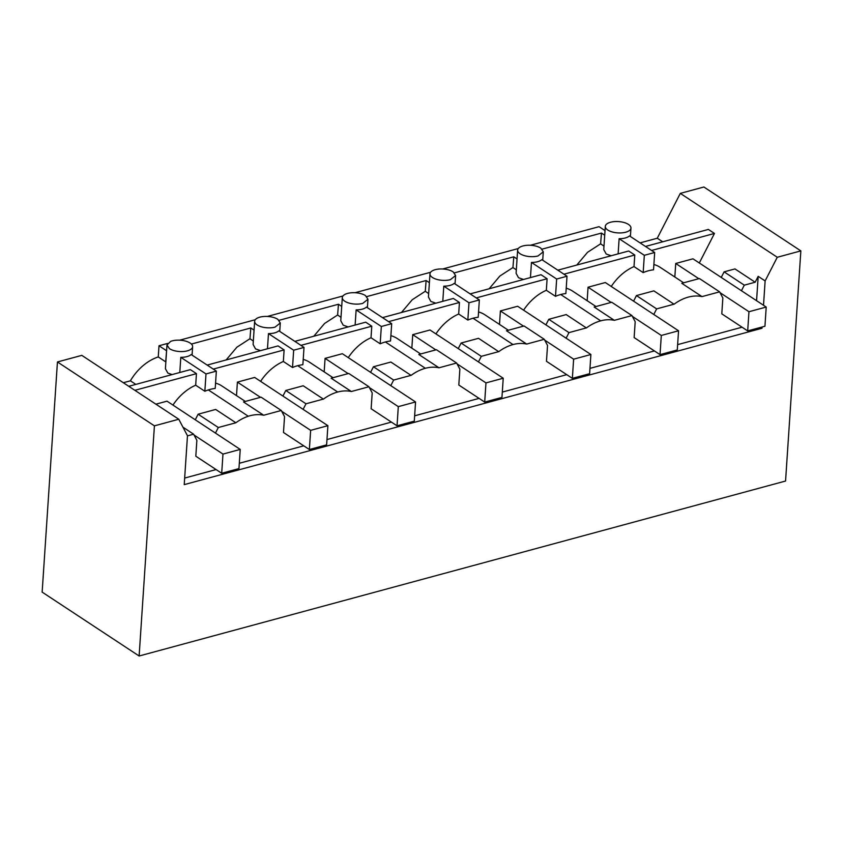 <?xml version="1.0" encoding="UTF-8"?>
<svg xmlns="http://www.w3.org/2000/svg" width="843" height="843" viewBox="0 0 843 843"><rect width="100%" height="100%" fill="white"/><g stroke="black" fill="none" stroke-linecap="round" stroke-linejoin="round"><path stroke-width="1.26" d="M747.688 330.909L764.949 326.23L766.213 307.052L748.963 311.72L747.688 330.909L721.798 313.849L722.851 298L719.616 291.847L699.405 278.538L681.787 283.301L701.987 296.61A42.845 30.348 123.4 0 0 686.613 297.621A42.845 30.348 123.4 0 0 674.063 304.228L653.862 290.867L636.444 295.577L633.578 301.151M698.815 278.696L675.728 263.48L692.978 258.812L766.213 307.052M720.048 292.679L748.963 311.72M675.728 263.48L674.832 276.989M660.027 354.629L677.277 349.961L678.552 330.783L661.302 335.451L660.027 354.629L634.136 337.579L635.19 321.72L631.944 315.567L611.744 302.258L594.146 307.021L614.347 320.329A42.845 30.348 123.4 0 0 600.68 320.835A42.845 30.348 123.4 0 0 598.952 321.352A42.845 30.348 123.4 0 0 586.391 327.948L566.19 314.587L548.772 319.307L545.916 324.882M611.154 302.426L588.056 287.21L605.316 282.542L678.552 330.783M632.387 316.41L661.302 335.451M588.056 287.21L587.16 300.698M572.355 378.359L589.615 373.691L590.89 354.503L573.63 359.181L572.355 378.359L546.475 361.31L547.529 345.451L544.283 339.297L526.685 344.06A42.845 30.348 123.4 0 0 513.018 344.566A42.845 30.348 123.4 0 0 511.29 345.082A42.845 30.348 123.4 0 0 498.729 351.679L478.529 338.317L461.11 343.027L458.244 348.602M523.492 326.146L500.394 310.93L517.655 306.262L590.89 354.503M544.726 340.129L573.63 359.181M500.394 310.93L499.499 324.429M762.072 327.01L761.988 328.264L184.227 484.63L187.473 435.747L178.779 419.245L81.803 355.367L57.44 361.963L42.15 592.113L139.127 656.002L785.56 481.037L800.85 250.887L777.278 257.263L765.128 280.919L758.184 276.346L756.571 300.698M777.278 257.263L680.312 193.384L703.873 186.998L800.85 250.887M530.363 245.271L599.057 226.672L605.021 230.603M640.079 242.879L657.266 238.232L662.693 241.804M645.496 246.451L708.373 229.433L714.464 233.448L699.3 262.974M755.17 282.226L744.306 285.166L724.105 271.857L734.97 268.917L755.17 282.226L758.184 276.346M657.266 238.232L680.312 193.384M761.988 328.264L760.66 327.39M765.128 280.919L763.516 305.271M611.186 255.745L606.18 253.996L603.757 249.549L605.306 226.377A12.856 5.669 3.8 0 0 607.771 230.034A12.856 5.669 3.8 0 0 623.873 232.615A12.856 5.669 3.8 0 0 630.954 228.084A12.856 5.669 3.8 0 0 628.478 224.428A12.856 5.669 3.8 0 0 608.931 222.773A12.856 5.669 3.8 0 0 605.306 226.377M604.716 235.218L601.459 233.068L600.616 243.827L603.988 246.145M618.119 253.869L619.131 238.706A12.856 5.669 3.8 0 0 623.483 238.369A12.856 5.669 3.8 0 0 629.479 235.903L654.674 252.5L653.525 269.823A42.845 30.348 123.4 0 0 646.655 271.298A42.845 30.348 123.4 0 0 643.177 272.616L634.01 266.578A42.845 30.348 123.4 0 0 611.259 286.451M651.586 250.466L714.464 233.448M683.652 282.805L660.185 267.347A42.845 30.348 123.4 0 0 653.883 264.502M724.105 271.857L721.239 277.431M744.306 285.166L741.44 290.74M719.616 291.847L701.987 296.61M674.063 304.175L656.644 308.886L636.444 295.577M656.644 308.886L653.778 314.46M631.944 315.567L614.347 320.329M576.791 265.05L587.529 252.32L600.616 243.827M557.834 270.181L628.688 251.003L634.779 255.018L634.01 266.578M619.131 238.706L644.326 255.303L643.177 272.616M654.674 252.5L644.326 255.303M596.001 306.525L572.534 291.067A42.845 30.348 123.4 0 0 566.211 288.222M563.925 274.196L634.779 255.018M530.458 277.589L531.459 262.426A12.856 5.669 3.8 0 0 535.821 262.099A12.856 5.669 3.8 0 0 537.655 261.699A12.856 5.669 3.8 0 0 541.817 259.633L567.012 276.23L565.864 293.554A42.845 30.348 123.4 0 0 560.711 294.513A42.845 30.348 123.4 0 0 558.983 295.029A42.845 30.348 123.4 0 0 555.505 296.336L556.654 279.033L567.012 276.23M540.816 248.148A12.856 5.669 3.8 0 0 522.881 245.966A12.856 5.669 3.8 0 0 521.269 246.504A12.856 5.669 3.8 0 0 517.634 250.097A12.856 5.669 3.8 0 0 520.11 253.754A12.856 5.669 3.8 0 0 536.201 256.346A12.856 5.669 3.8 0 0 538.034 255.945L543.282 251.804L540.816 248.148M523.524 279.465L518.519 277.716L516.095 273.269L517.634 250.097M531.459 262.426L556.654 279.033M601.459 233.068L542.06 249.149M254.059 330.119L250.803 327.969L191.403 344.049M166.598 350.772L165.776 361.141L166.587 350.762L159 345.767L167.609 343.438M179.707 340.172L255.271 319.718M267.368 316.441L342.932 295.988M355.029 292.721L430.604 272.268M442.691 268.991L518.266 248.537M517.054 258.938L513.787 256.799L454.398 272.869M429.382 282.668L426.126 280.519L366.726 296.599M341.721 306.388L338.464 304.249L279.065 320.319M397.032 425.81L398.307 406.632L415.557 401.963L414.292 421.142L397.032 425.81L371.141 408.76L372.195 392.901L368.949 386.747L351.352 391.51A42.845 30.348 123.4 0 0 337.685 392.016A42.845 30.348 123.4 0 0 335.957 392.532A42.845 30.348 123.4 0 0 323.406 399.129L303.206 385.767L285.788 390.478L282.921 396.052M303.122 409.361L305.988 403.786L323.406 399.076M309.37 449.53L310.646 430.351L327.895 425.683L326.62 444.862L309.37 449.53L283.48 432.48L284.534 416.632L281.288 410.478L263.69 415.241A42.845 30.348 123.4 0 0 248.295 416.252A42.845 30.348 123.4 0 0 235.882 422.764L218.326 427.517L198.116 414.208L215.682 409.456L235.882 422.764M215.46 433.091L218.326 427.517M187.473 435.863L193.627 434.198L196.872 440.352L195.818 456.211L221.698 473.26L238.959 468.592L240.234 449.414L222.973 454.082L221.698 473.26M742.072 327.2L677.635 344.639M654.4 350.93L589.974 368.37M566.738 374.65L502.302 392.09M479.077 398.381L414.64 415.82M391.415 422.111L326.979 439.551M303.743 445.831L239.317 463.271M216.082 469.562L184.67 478.065M566.117 338.191L568.983 332.616L586.401 327.895M478.455 361.91L481.311 356.336L498.729 351.626M484.693 402.079L485.968 382.901L503.229 378.233L501.954 397.411L484.693 402.079L458.813 385.03L459.867 369.171L456.621 363.027L439.013 367.79A42.845 30.348 123.4 0 0 425.346 368.286A42.845 30.348 123.4 0 0 423.618 368.802A42.845 30.348 123.4 0 0 411.068 375.398L390.867 362.037L373.449 366.758L370.583 372.332M390.783 385.641L393.649 380.067L411.068 375.346M178.779 419.245L154.417 425.841L139.127 656.002M159 345.767L158.263 356.947A42.845 30.348 -56.6 0 0 130.402 380.825L123.352 382.733M513.787 256.799L512.944 267.547L516.327 269.865M568.983 332.616L548.772 319.307M544.283 339.297L524.083 325.988L506.474 330.751L526.685 344.06M489.13 288.78L499.867 276.04L512.944 267.547M470.173 293.901L541.016 274.734L547.107 278.738L546.338 290.298L555.505 296.336M508.34 330.245L484.873 314.787A42.845 30.348 123.4 0 0 478.55 311.942M546.338 290.298A42.845 30.348 123.4 0 0 523.598 310.171M476.263 297.916L547.107 278.738M442.796 301.32L443.797 286.156A12.856 5.669 3.8 0 0 448.16 285.819A12.856 5.669 3.8 0 0 449.993 285.419A12.856 5.669 3.8 0 0 454.156 283.353L479.351 299.95L478.202 317.274A42.845 30.348 123.4 0 0 473.049 318.233A42.845 30.348 123.4 0 0 471.321 318.749A42.845 30.348 123.4 0 0 467.844 320.066L468.993 302.753L479.351 299.95M453.155 271.878A12.856 5.669 3.8 0 0 435.22 269.686A12.856 5.669 3.8 0 0 433.597 270.224A12.856 5.669 3.8 0 0 429.972 273.827A12.856 5.669 3.8 0 0 432.438 277.484A12.856 5.669 3.8 0 0 448.539 280.066A12.856 5.669 3.8 0 0 450.373 279.665L455.62 275.535L453.155 271.878M435.863 303.195L430.847 301.446L428.434 296.999L429.972 273.827M443.797 286.156L468.993 302.753M426.126 280.519L425.283 291.278L428.655 293.596M481.311 356.336L461.11 343.027M456.621 363.027L436.411 349.719L418.813 354.481L439.013 367.79M401.458 312.5L412.206 299.771L425.283 291.278M382.511 317.632L453.355 298.454L459.446 302.468L458.676 314.028L467.844 320.066M420.678 353.976L397.211 338.517A42.845 30.348 123.4 0 0 390.889 335.672M458.676 314.028A42.845 30.348 123.4 0 0 435.926 333.902M388.602 321.647L459.446 302.468M355.124 325.04L356.136 309.887A12.856 5.669 3.8 0 0 360.498 309.55A12.856 5.669 3.8 0 0 362.332 309.149A12.856 5.669 3.8 0 0 366.484 307.084L391.689 323.68L390.53 341.004A42.845 30.348 123.4 0 0 385.388 341.963A42.845 30.348 123.4 0 0 383.66 342.479A42.845 30.348 123.4 0 0 380.182 343.796L381.331 326.483L391.689 323.68M365.483 295.598A12.856 5.669 3.8 0 0 347.558 293.417A12.856 5.669 3.8 0 0 345.936 293.954A12.856 5.669 3.8 0 0 342.311 297.558A12.856 5.669 3.8 0 0 344.776 301.204A12.856 5.669 3.8 0 0 360.878 303.796A12.856 5.669 3.8 0 0 362.711 303.396L367.959 299.254L365.483 295.598M348.201 326.915L343.185 325.177L340.772 320.719L342.311 297.558M356.136 309.887L381.331 326.483M57.44 361.963L154.417 425.841M130.402 380.825L135.828 384.397M166.977 345.008L169.454 348.654A12.856 5.669 3.8 0 0 185.544 351.246A12.856 5.669 3.8 0 0 192.626 346.705A12.856 5.669 3.8 0 0 190.16 343.059A12.856 5.669 3.8 0 0 170.613 341.404L166.977 345.008L165.407 368.728L167.831 373.059L172.067 374.587M158.263 356.947L165.85 361.942M134.859 390.32L196.451 373.649L195.681 385.209A42.845 30.348 123.4 0 0 172.963 405.093M128.768 386.305L190.36 369.634L196.451 373.649M193.627 434.198L182.952 427.169M179.801 372.49L180.802 357.337L205.998 373.934L204.849 391.247L195.681 385.209M180.802 357.337A12.856 5.669 3.8 0 0 185.165 357A12.856 5.669 3.8 0 0 191.161 354.534L216.356 371.131L215.207 388.454A42.845 30.348 123.4 0 0 208.326 389.93A42.845 30.348 123.4 0 0 204.849 391.247M226.135 359.95L236.872 347.221L249.96 338.728L250.803 327.969M260.529 350.646L255.524 348.897L253.1 344.45L254.649 321.278A12.856 5.669 3.8 0 0 257.115 324.934A12.856 5.669 3.8 0 0 273.216 327.516A12.856 5.669 3.8 0 0 275.05 327.126L280.287 322.985L277.821 319.328A12.856 5.669 3.8 0 0 259.897 317.137A12.856 5.669 3.8 0 0 258.274 317.674A12.856 5.669 3.8 0 0 254.649 321.278M253.332 341.046L249.96 338.728M267.463 348.77L268.474 333.607A12.856 5.669 3.8 0 0 272.826 333.27A12.856 5.669 3.8 0 0 274.66 332.88A12.856 5.669 3.8 0 0 278.822 330.804L304.017 347.4L302.869 364.724A42.845 30.348 123.4 0 0 297.727 365.683A42.845 30.348 123.4 0 0 295.988 366.199A42.845 30.348 123.4 0 0 292.521 367.516L283.353 361.478A42.845 30.348 123.4 0 0 260.603 381.352M305.988 403.786L285.788 390.478M281.288 410.478L261.088 397.169L243.49 401.932L263.69 415.241M245.345 401.426L221.878 385.968A42.845 30.348 123.4 0 0 215.555 383.122M195.26 419.782L198.116 414.208M216.356 371.131L205.998 373.934M304.017 347.4L293.67 350.203L292.521 367.516M207.178 365.082L278.032 345.915L284.112 349.919L283.353 361.478M268.474 333.607L293.67 350.203M213.268 369.097L284.112 349.919M338.464 304.249L337.621 314.997L340.994 317.316M393.649 380.067L373.449 366.758M368.949 386.747L348.749 373.438L331.151 378.201L351.352 391.51M313.796 336.231L324.544 323.501L337.621 314.997M294.839 341.362L365.693 322.184L371.784 326.199L371.015 337.748L380.182 343.796M333.017 377.696L309.55 362.237A42.845 30.348 123.4 0 0 303.227 359.403M371.015 337.748A42.845 30.348 123.4 0 0 348.264 357.632M300.93 345.367L371.784 326.199M435.831 349.877L412.733 334.66L429.993 329.992L503.229 378.233M457.064 363.86L485.968 382.901M412.733 334.66L411.837 348.148M348.159 373.597L325.071 358.38L342.321 353.712L415.557 401.963M369.392 387.59L398.307 406.632M325.071 358.38L324.176 371.879M260.498 397.327L237.399 382.111L254.66 377.443L327.895 425.683M281.731 411.31L310.646 430.351M237.399 382.111L236.504 395.599M155.892 404.176L166.998 401.163L240.234 449.414M194.069 435.041L222.973 454.082M560.711 294.513L600.68 320.835M473.049 318.233L513.018 344.566M385.388 341.963L425.346 368.286M208.326 389.919L248.295 416.252M297.727 365.693L337.685 392.016M630.395 236.504L630.954 228.084M542.723 260.224L543.282 251.804M455.062 283.954L455.62 275.535M367.4 307.674L367.959 299.254M192.067 355.135L192.626 346.705M279.728 331.404L280.298 322.985"/></g></svg>

